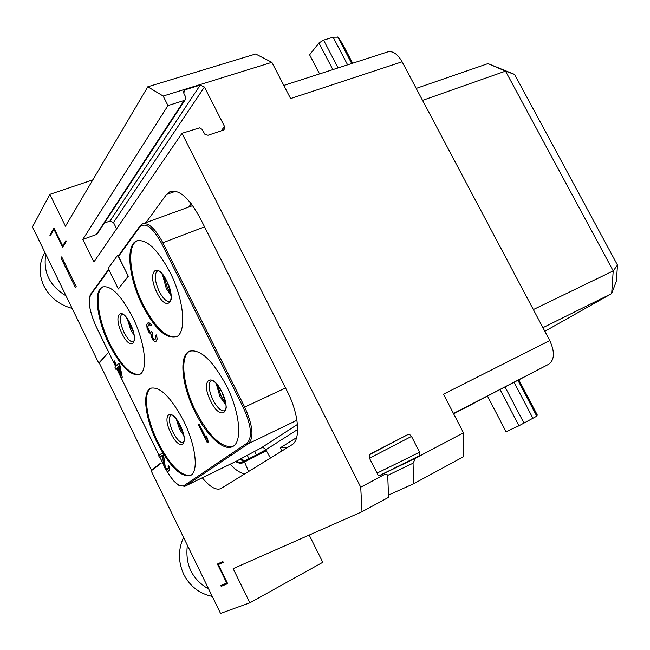 <?xml version="1.0" encoding="UTF-8"?>
<svg xmlns="http://www.w3.org/2000/svg" width="650" height="650" viewBox="0 0 650 650"><rect width="100%" height="100%" fill="white"/><g stroke="black" fill="none" stroke-linecap="round" stroke-linejoin="round"><path stroke-width="0.97" d="M542.945 327.665L611.683 293.564L616.403 280.987L617.5 265.07L514.589 74.425L488.004 63.594L416.219 88.408M422.565 100.384L505.513 71.118L488.004 63.594M514.589 74.425L505.513 71.118L613.21 270.904L617.5 265.07M533.349 309.554L613.21 270.904L611.683 293.564L544.863 331.281M463.458 432.786L463.474 456.755L413.603 483.779L413.067 463.19L415.561 458.144L463.458 432.786L443.495 394.176L549.762 340.535C554.929 351.902 554.613 359.783 548.827 364.187L518.83 379.827M549.762 340.535L402.114 61.783L290.623 98.581L271.871 62.319L163.174 96.062L167.984 105.593L184.161 100.49L185.161 99.905L185.559 96.761L183.877 93.454L184.259 90.334L185.266 89.749L183.552 92.397M283.831 85.442L387.554 51.943C392.681 50.594 397.54 53.877 402.114 61.783M453.643 413.806L487.508 396.151M518.992 425.75L536.77 416.154L537.29 415.001L518.814 379.803L487.443 396.029L506.058 431.738L518.992 425.75L500.029 389.464M378.942 475.8L419.534 455.666L419.77 452.554L411.507 436.386L409.996 434.826L408.021 434.525L370.557 453.757L369.379 454.959L369.273 457.819L378.048 474.996L380.843 476.288L385.027 474.313C386.766 473.801 387.676 474.573 387.774 476.629L388.578 497.331L362.017 511.721L360.734 487.175L381.688 476.076M185.266 89.749L200.224 85.101L204.433 87.043L224.518 126.457L224.071 129.707L223.194 130.211L208 135.265L204.977 134.412L201.987 129.326L199.485 127.888L182 133.323L360.734 487.175M362.017 511.721L233.155 568.644L249.884 602.802L322.774 562.299L309.205 535.048M92.836 179.863L49.863 194.35L32.5 226.931L98.759 363.114L107.567 353.438L99.32 363.033L151.442 470.137L160.948 462.873L161.135 463.255L151.182 470.844L220.545 613.405L249.884 602.802M49.863 194.35L65.463 226.208L147.818 86.791L163.174 96.062M167.984 105.593L82.818 239.411L93.901 261.991L182 133.323M61.011 258.001L75.473 287.641L76.204 286.577L61.709 256.872L61.011 258.001L62.075 257.619M218.359 564.566L223.251 562.299L222.861 561.503L217.441 564.021L226.736 583.058L220.789 585.544L221.179 586.332L227.671 583.627L218.359 564.566L223.121 562.039M202.296 477.782C209.812 486.907 215.987 490.523 220.821 488.621L291.842 444.844C300.983 440.009 299.041 414.229 287.276 391.349L200.143 218.059C189.288 198.088 179.286 189.231 170.129 191.49L166.473 194.48L145.982 222.592M49.863 235.146L50.221 235.877L53.966 229.352L62.701 247.244L66.284 241.361L65.91 240.606L62.692 245.911L53.942 228.012L49.863 235.146L50.838 234.796M153.221 469.292L151.442 470.137M99.531 362.789L98.759 363.114M413.603 483.779L388.489 495.056M212.266 596.391C199.501 593.751 189.987 586.373 183.722 574.275C178.108 561.844 178.051 549.559 183.56 537.404M187.379 545.244C184.99 564.753 192.099 579.361 208.699 589.071M44.907 252.428C38.894 262.941 38.537 274.064 43.834 285.805C49.806 297.318 59.231 304.842 72.126 308.368M45.801 254.272C42.924 272.106 49.652 285.943 65.999 295.791M271.871 62.319L255.645 53.991L147.818 86.791M97.687 233.236L96.346 234.528L82.818 239.411M116.618 228.816L113.49 222.487L110.021 221.024L104.382 223.039M226.736 583.058L227.256 582.774M221.179 586.332L227.362 582.985M188.736 207.049L191.311 203.767M248.601 471.518L244.489 461.849L265.931 450.027L270.481 458.014M244.969 473.753C240.581 473.33 235.641 470.145 230.157 464.198M235.601 461.541C238.656 463.32 241.207 463.677 243.279 462.605L243.238 462.629C241.182 463.677 238.631 463.312 235.601 461.541M243.596 462.426L266.321 450.71M296.644 437.596L280.377 447.753L287.097 447.769M281.97 450.938L280.377 447.753M166.749 470.836C173.696 482.446 179.449 487.378 183.999 485.615L247.179 443.048C252.557 437.174 251.29 425.392 243.384 407.688L161.509 243.262C152.677 227.313 145.454 221.877 139.847 226.956L118.519 256.425L128.294 276.234L117.691 255.174L108.209 268.336L118.357 288.974L128.115 276.307M168.358 471.152L169.528 469.861L169.341 467.09L168.748 465.587L168.058 466.066L168.391 468.236L166.896 469.332L165.157 467.253L163.304 454.553L162.443 452.774L158.673 455.723L159.534 457.486L162.459 455.211L163.638 465.01L165.669 469.763L167.554 471.266L168.789 470.836L169.447 468.91L168.586 465.668M167.7 469.227L166.4 468.788L165.319 467.171L163.467 454.48L162.443 452.774M116.618 365.617L114.278 360.823L113.563 361.514L115.928 366.373L115.009 367.388L116.017 369.468L116.984 368.526M116.017 369.468L116.943 368.452L121.526 377.837L122.257 377.171L119.917 365.308L118.893 363.212L116.488 365.755L114.116 360.896M118.357 288.974L128.294 276.234M194.903 411.694C181.789 385.718 178.636 355.623 189.321 351.252C200.168 348.627 212.566 360.157 226.517 385.84C240.118 412.579 242.702 442.52 232.464 446.599C223.438 451.474 206.172 434.956 194.903 411.694M157.129 442.577C145.283 418.811 141.806 391.869 150.694 388.245C159.949 386.197 170.934 397.077 183.641 420.899C195.902 445.307 198.933 472.128 190.369 475.516C180.668 477.36 169.593 466.383 157.129 442.577M109.168 344.37C96.923 319.889 93.186 290.412 102.513 286.967C110.963 285.09 120.941 295.043 132.462 316.826C145.153 342.038 148.371 371.353 139.393 374.506C130.569 376.236 120.494 366.186 109.168 344.37M142.342 305.134C128.749 278.314 125.353 245.099 136.606 240.963C146.412 238.615 157.568 249.08 170.064 272.35C184.21 300.064 186.924 333.076 176.158 336.846C165.888 339.064 154.611 328.494 142.342 305.134M207.285 442.691L208.219 442.057L207.651 438.791L206.123 435.703L206.521 439.051L199.111 424.027L198.372 424.613L207.285 442.691L208.049 442.138L207.472 438.872L205.952 435.784M206.407 438.376L199.111 424.027M148.232 325.585L149.451 324.691L150.93 325.967L151.661 325.276L150.207 323.383L147.899 322.92L146.77 324.764L147.087 328.486L149.126 332.613L150.816 333.653L151.263 336.619L153.116 340.381L155.114 341.697L156.479 340.933L157.154 338.496L156.219 334.864L155.48 335.538L155.854 338.033L155.041 339.479L154.302 339.69L152.815 338.398L151.775 334.912L152.506 332.963L151.767 331.451L150.654 332.207L149.955 331.817L147.997 328.185L147.875 326.568L148.874 324.878M155.066 339.446L153.774 339.219L152.62 337.577L151.954 334.839L152.685 332.889L151.767 331.451M118.519 256.425L117.691 255.174M119.917 365.308L118.731 363.277M122.257 377.171L119.754 365.381M121.526 377.837L122.094 377.244M119.096 366.096L120.729 374.457L117.504 367.843L119.096 366.096M120.599 373.774L117.666 367.77L119.112 366.194M159.534 457.486L162.468 455.26M232.814 446.412C221.406 448.118 209.056 436.41 195.772 411.296C182.78 385.548 179.554 355.696 189.987 350.984M176.386 336.741C166.132 338.081 155.074 327.429 143.227 304.785C129.691 278.078 126.271 244.993 137.41 240.671M139.653 374.376C130.812 375.302 120.924 365.186 109.996 344.029C97.849 319.751 94.055 290.493 103.179 286.723M190.718 475.321C180.984 476.466 170.056 465.424 157.95 442.203C146.242 418.722 142.683 392.072 151.263 388.017M148.696 322.733L147.899 322.92M149.508 322.993L148.517 322.806M150.207 323.383L149.329 323.066M150.987 324.269L150.036 323.448M151.661 325.276L150.816 324.342M150.93 325.967L151.482 325.349M147.875 326.568L148.062 325.658M147.843 327.186L147.696 326.641M147.997 328.185L147.664 327.259M148.257 329.054L147.818 328.25M148.996 330.558L148.078 329.127M149.955 331.817L148.817 330.631M150.654 332.207L149.776 331.89M151.32 331.939L150.475 332.28M156.853 336.505L156.041 334.937M157.154 338.496L156.674 336.578M157.072 339.731L156.975 338.569M156.479 340.933L156.902 339.804M155.114 341.697L156.081 341.242M62.692 245.911L63.741 245.537M53.966 229.352L54.511 229.166M347.62 64.837L333.125 37.188L323.586 40.121L318.931 42.965L309.619 54.819L319.564 73.897M333.125 37.188L337.967 37.139L342.209 43.306L352.658 63.212M453.481 413.481L548.827 364.187M419.616 452.213L377.024 473.143M415.561 458.144L379.056 475.873M407.412 434.753L369.549 454.667M411.507 436.386L369.476 458.258M413.067 463.19L387.562 475.434M184.161 100.49L96.346 234.528M200.224 85.101L110.021 221.024M204.433 87.043L113.49 222.487M224.518 126.457L221.252 130.853M166.473 194.48L175.679 191.222M236.267 461.216L239.111 462.378L241.613 462.499L248.893 458.721L249.145 459.233M244.489 461.849L244.205 461.273C243.027 459.355 241.443 458.762 239.46 459.485L261.032 447.996L297.456 424.434M264.761 451.506L261.178 453.334M297.676 429.463L265.777 449.8L256.327 454.943L248.893 458.721L247.276 455.219M243.311 461.841C242.133 459.932 240.557 459.339 238.574 460.062L239.46 459.485M166.636 470.722C171.876 479.18 173.266 480.35 174.33 481.536L179.018 485.461L184.86 486.281L238.176 460.289L185.226 486.07L248.56 443.576C254.142 437.507 252.842 425.311 244.66 406.989L162.744 242.531C155.301 228.646 148.566 222.414 142.537 223.852L140.026 225.859L139.847 226.956M265.899 450.052L265.777 449.8C264.591 447.882 263.006 447.281 261.032 447.996M254.727 451.433L256.514 455.317M296.936 420.249L248.56 443.576L247.179 443.048M285.577 387.985L243.384 407.688M116.772 368.753L159.071 455.423M108.891 269.726L90.724 294.84C87.774 301.324 89.586 311.878 96.168 326.511L115.724 366.6M90.724 294.84L90.894 293.857L108.664 269.262M159.949 457.218L163.597 464.709M184.86 486.281L183.999 485.615M204.563 226.85L161.509 243.262M210.649 400.969C220.561 421.948 232.635 413.01 221.845 391.869C211.486 370.451 200.094 380.599 210.649 400.969M221.861 391.942C225.639 402.188 226.964 407.802 225.834 408.785L224.843 410.743C221.252 411.564 217.271 407.899 212.908 399.758C208.528 389.886 207.951 383.484 211.177 380.551C211.843 380.656 214.622 379.007 221.829 391.885M216.158 383.402L219.936 396.565L225.916 405.145M225.68 403.293L221.162 396.151L217.376 384.808M170.901 293.759L167.611 288.283L163.597 275.73M162.37 274.17L166.311 288.527L171.104 295.717M166.855 281.19C170.909 292.849 172.266 298.951 170.909 299.512L169.934 301.324C166.692 302.063 163.109 298.732 159.185 291.346C154.627 280.898 154.042 274.097 157.414 270.952L157.56 270.896M156.967 292.573C166.717 313.211 177.352 301.714 166.806 281.052C156.642 260.024 146.656 272.683 156.967 292.573M133.461 332.191L128.862 321.132M127.132 318.467L130.707 329.672L134.127 335.286M130.349 323.911C133.242 330.793 134.599 335.936 134.42 339.341L133.673 341.876C130.886 342.452 127.676 339.292 124.061 332.377C119.925 322.92 119.234 316.834 121.997 314.137L122.078 314.104M122.037 333.499C130.951 352.479 139.888 342.818 130.309 323.814C121.054 304.493 112.653 315.136 122.037 333.499M183.219 433.111L180.741 428.716L177.881 421.306M176.166 418.884L179.554 429.146L183.909 436.004M180.351 425.685C182.902 431.429 184.21 436.093 184.291 439.684L183.56 442.544C180.497 443.17 176.971 439.709 172.989 432.169C169.008 423.183 168.342 417.422 170.982 414.895C171.746 416.114 171.502 410.881 180.326 425.636C190.109 445.047 179.985 452.538 170.934 433.266C161.346 414.497 170.918 405.982 180.326 425.628M338.122 67.909L323.586 40.121M351.796 63.497L337.967 37.139M332.857 69.607L318.931 42.965M536.827 416.098L517.977 380.185M532.967 418.348L514.02 382.224M524.022 423.191L505.017 386.88M97.183 234.008L185.161 99.905M183.682 91.236L184.259 90.334M170.885 191.222L170.129 191.49M139.815 226.159L118.284 255.954M90.691 294.141C87.547 300.121 89.359 310.928 96.143 326.552M96.159 326.601L115.7 366.632M116.748 368.786L159.039 455.447M159.916 457.243L163.613 464.831M192.684 205.619L142.992 223.681M189.321 351.252L189.743 351.073M217.352 384.776L221.122 396.134L225.688 403.333M170.909 293.8L167.554 288.234L163.564 275.681M157.414 270.952C158.576 272.358 157.414 266.191 166.798 281.076M136.606 240.963L137.288 240.703M132.324 330.192L129.464 323.294M133.486 332.28L128.814 321.051M121.997 314.137C122.566 315.014 122.834 311.009 130.301 323.822M102.513 286.967L102.984 286.788M183.243 433.184L180.708 428.707L177.84 421.233M351.723 63.513L337.781 36.953M536.77 416.154L517.912 380.217"/></g></svg>
